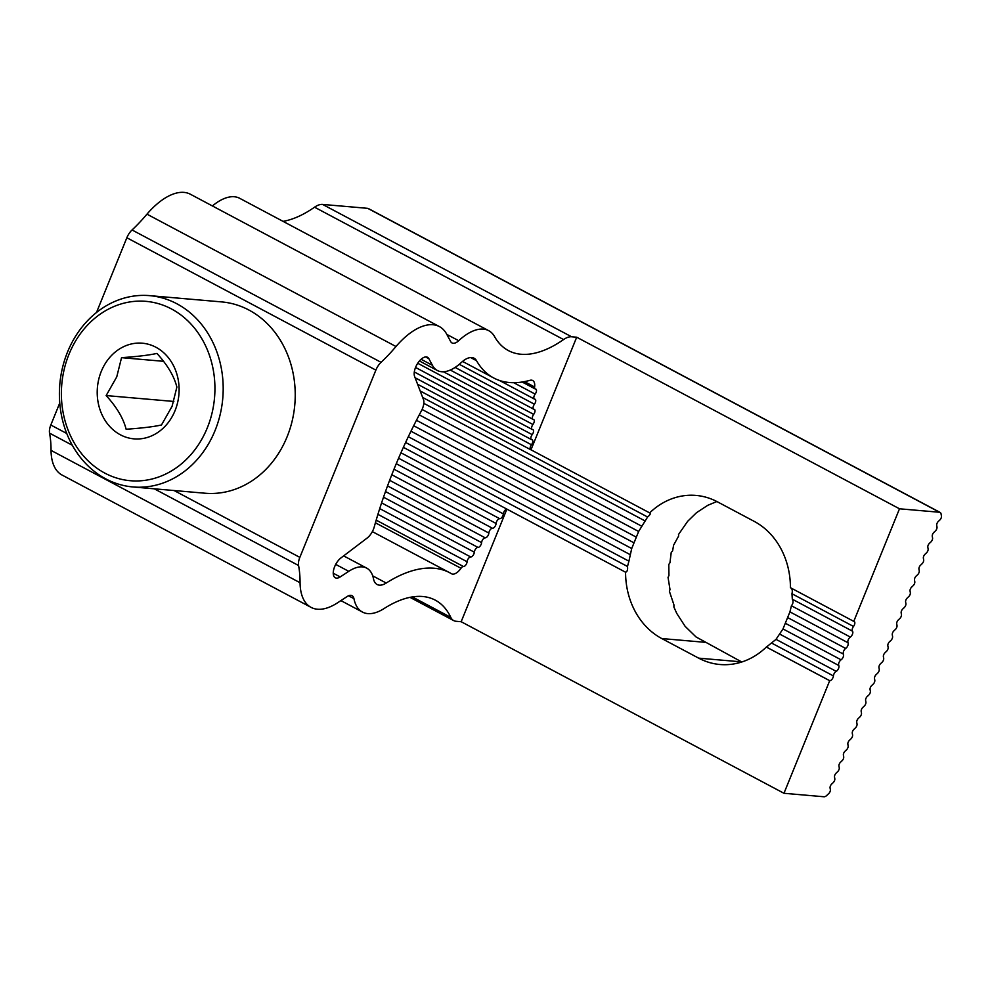 <?xml version="1.0" encoding="UTF-8"?>
<svg xmlns="http://www.w3.org/2000/svg" width="991" height="991" viewBox="0 0 991 991"><rect width="100%" height="100%" fill="white"/><g stroke="black" fill="none" stroke-linecap="round" stroke-linejoin="round"><path stroke-width="1.49" d="M848.011 642.75L789.926 611.881L782.989 628.938L841.086 659.808A3.605 1.771 118 0 0 843.403 654.122A3.605 1.771 118 0 1 845.707 648.436A3.605 1.771 -62 0 0 848.011 642.75A3.605 1.771 -62 0 1 850.328 637.064A3.605 1.771 -62 0 0 852.495 634.116A3.605 1.771 -62 0 0 852.508 631.193A3.605 1.771 -62 0 1 853.511 626.448A3.605 1.771 -62 0 0 854.242 621.493A3.605 1.771 -62 0 0 853.883 621.394A3.605 1.771 -62 0 1 853.771 621.369L899.494 508.792L939.542 512.26A5.996 2.961 -62 0 1 940.137 512.434A5.996 2.961 -62 0 1 941.128 514.292A2.998 1.474 -62 0 0 941.153 514.453L941.45 516.038A2.998 1.474 -62 0 1 939.84 520.002L938.316 521.439A2.998 1.474 -62 0 0 936.718 525.403L937.003 526.989A2.998 1.474 -62 0 1 935.393 530.953L933.881 532.378A2.998 1.474 -62 0 0 932.271 536.342L932.568 537.927A2.998 1.474 -62 0 1 930.958 541.891L929.434 543.316A2.998 1.474 -62 0 0 927.824 547.28L928.121 548.865A2.998 1.474 -62 0 1 926.511 552.829L924.987 554.266A2.998 1.474 -62 0 0 923.377 558.23L923.674 559.816A2.998 1.474 -62 0 1 922.064 563.78L920.552 565.204A2.998 1.474 -62 0 0 918.942 569.168L919.239 570.754A2.998 1.474 -62 0 1 917.629 574.718L916.105 576.143A2.998 1.474 -62 0 0 914.495 580.107L914.792 581.692A2.998 1.474 -62 0 1 913.182 585.656L911.658 587.093A2.998 1.474 -62 0 0 910.048 591.057L910.345 592.643A2.998 1.474 -62 0 1 908.735 596.607L907.223 598.031A2.998 1.474 -62 0 0 905.613 601.995L905.898 603.581A2.998 1.474 -62 0 1 904.3 607.545L902.776 608.97A2.998 1.474 -62 0 0 901.166 612.933L901.463 614.531A2.998 1.474 -62 0 1 899.853 618.483L898.329 619.92A2.998 1.474 -62 0 0 896.719 623.884L897.016 625.47A2.998 1.474 -62 0 1 895.406 629.434L893.894 630.858A2.998 1.474 -62 0 0 892.284 634.822L892.569 636.408A2.998 1.474 -62 0 1 890.971 640.372L889.447 641.809A2.998 1.474 -62 0 0 887.837 645.76L888.134 647.358A2.998 1.474 -62 0 1 886.524 651.31L885 652.747A2.998 1.474 118 0 0 883.39 656.711L883.687 658.297A2.998 1.474 118 0 1 882.077 662.261L880.553 663.685A2.998 1.474 118 0 0 878.955 667.649L879.24 669.235A2.998 1.474 118 0 1 877.63 673.199L876.118 674.636A2.998 1.474 118 0 0 874.508 678.587L874.805 680.185A2.998 1.474 118 0 1 873.195 684.137L871.671 685.574A2.998 1.474 118 0 0 870.061 689.538L870.358 691.123A2.998 1.474 118 0 1 868.748 695.087L867.224 696.512A2.998 1.474 118 0 0 865.614 700.476L865.911 702.062A2.998 1.474 118 0 1 864.301 706.026L862.789 707.463A2.998 1.474 118 0 0 861.179 711.414L861.476 713.012A2.998 1.474 118 0 1 859.866 716.964L858.342 718.401A2.998 1.474 118 0 0 856.732 722.365L857.029 723.95A2.998 1.474 118 0 1 855.419 727.914L853.895 729.339A2.998 1.474 118 0 0 852.285 733.303L852.582 734.888A2.998 1.474 118 0 1 850.972 738.852L849.46 740.289A2.998 1.474 118 0 0 847.85 744.241L848.147 745.839A2.998 1.474 118 0 1 846.537 749.791L845.013 751.228A2.998 1.474 118 0 0 843.403 755.192L843.7 756.777A2.998 1.474 118 0 1 842.09 760.741L840.566 762.166A2.998 1.474 118 0 0 838.956 766.13L839.253 767.715A2.998 1.474 118 0 1 837.643 771.679L836.131 773.116A2.998 1.474 118 0 0 834.521 777.068L834.806 778.666A2.998 1.474 118 0 1 833.208 782.63L831.684 784.054A2.998 1.474 118 0 0 830.074 788.018L830.371 789.604A2.998 1.474 118 0 1 828.761 793.568L827.237 794.993A2.998 1.474 118 0 0 827.089 795.141A5.996 2.961 118 0 1 824.017 796.764L783.968 793.283L829.69 680.706L766.34 647.036L829.789 680.706A3.605 1.771 118 0 0 829.69 680.706M283.054 221.365A127.257 62.693 118 0 0 314.556 207.193L563.582 339.554A127.257 62.693 118 0 1 508.42 350.603A127.257 62.693 118 0 1 494.868 337.138A54.01 26.608 -62 0 0 488.687 330.66L239.673 198.299A54.01 26.608 -62 0 0 212.408 205.942M853.771 621.369L790.434 587.7A75.019 63.895 95 0 0 754.213 521.377L717.323 501.768A75.019 63.895 -85 0 0 696.041 495.426A75.019 63.895 -85 0 0 649.662 512.892L530.978 449.803A3.605 1.771 -62 0 1 530.718 449.716A3.605 1.771 -62 0 1 531.449 444.761A3.605 1.771 -62 0 0 532.179 439.793A3.605 1.771 -62 0 0 531.82 439.694A3.605 1.771 -62 0 1 531.461 439.583A3.605 1.771 -62 0 1 532.192 434.628A3.605 1.771 -62 0 0 532.923 429.66A3.605 1.771 -62 0 0 532.563 429.561A3.605 1.771 -62 0 1 532.204 429.45A3.605 1.771 -62 0 1 532.935 424.495A3.605 1.771 -62 0 0 533.666 419.527A3.605 1.771 -62 0 0 533.307 419.428A3.605 1.771 -62 0 1 532.947 419.329A3.605 1.771 -62 0 1 533.678 414.362A3.605 1.771 -62 0 0 534.409 409.394A3.605 1.771 -62 0 0 534.05 409.295A3.605 1.771 -62 0 1 533.691 409.196A3.605 1.771 -62 0 1 534.422 404.229A3.605 1.771 -62 0 0 535.152 399.274A3.605 1.771 -62 0 0 534.793 399.162A3.605 1.771 -62 0 1 534.434 399.063A3.605 1.771 -62 0 1 535.165 394.096L513.71 382.699M376.196 520.139L463.466 566.53A3.605 1.771 118 0 0 460.988 568.277A12.003 5.909 118 0 1 451.549 573.764A12.003 5.909 118 0 1 451.425 573.702A158.894 78.289 118 0 0 449.79 572.773A158.894 78.289 118 0 0 386.23 583.03A22.805 11.235 118 0 1 377.1 584.504A22.805 11.235 118 0 1 373.508 578.855A43.208 21.294 118 0 0 366.695 568.128A43.208 21.294 118 0 0 348.77 571.336L340.21 576.923A12.003 5.909 118 0 1 335.292 577.778A12.003 5.909 118 0 1 333.893 568.846A12.003 5.909 118 0 1 340.978 557.908L367.116 538.063A12.003 5.909 118 0 0 374.226 526.989A300.062 147.845 118 0 1 421.373 410.906A12.003 5.909 118 0 0 423.417 399.398L414.622 376.518A12.003 5.909 -62 0 1 417.88 363.016A12.003 5.909 -62 0 1 427.493 357.268A12.003 5.909 -62 0 1 428.843 358.668L432.423 365.307L421.076 359.275M72.306 445.244L49.55 433.141A120.022 59.138 -62 0 1 51.037 450.385A64.551 31.811 118 0 0 62.049 475.036L311.075 607.384A64.551 31.811 118 0 0 337.522 602.813L347.135 596.532A12.003 5.909 118 0 1 352.053 595.69A12.003 5.909 118 0 1 353.948 598.663A54.01 26.608 118 0 0 362.458 612.066A54.01 26.608 118 0 0 384.842 608.065A127.257 62.693 -62 0 1 435.272 600.15A127.257 62.693 -62 0 1 450.769 617.343L412.355 596.929M49.55 433.141A12.003 5.909 -62 0 1 50.814 425.015L59.757 403.003M96.511 312.475L126.848 237.753L375.874 370.114L299.839 557.376L174.094 490.533M132.051 229.974L381.064 362.322A120.022 59.138 118 0 0 395.979 346.516L146.965 214.155A120.022 59.138 118 0 1 132.051 229.974A12.003 5.909 118 0 0 126.848 237.753M146.965 214.155A64.551 31.811 -62 0 1 190.371 194.236L439.397 326.584A64.551 31.811 -62 0 1 446.644 334.078L450.67 341.548A12.003 5.909 -62 0 0 452.02 342.948A12.003 5.909 -62 0 0 458.684 340.706A54.01 26.608 -62 0 1 488.687 330.66M939.542 512.26L367.723 208.345L322.583 204.419A24.007 11.83 118 0 0 314.556 207.193M367.723 208.345A5.996 2.961 -62 0 1 368.318 208.519L940.137 512.434M391.792 474.751L492.477 528.265A3.605 1.771 118 0 0 488.86 533.047A3.605 1.771 118 0 1 485.231 537.828A3.605 1.771 118 0 0 481.601 542.61A3.605 1.771 118 0 1 477.972 547.404A3.605 1.771 118 0 0 474.342 552.185A3.605 1.771 118 0 1 470.713 556.967A3.605 1.771 118 0 0 467.095 561.748A3.605 1.771 118 0 1 463.466 566.53M852.508 631.193L792.317 599.208C793.481 601.376 793.184 603.569 791.425 605.761L789.926 611.881M766.452 647.036L776.015 639.356L836.206 671.341A3.605 1.771 118 0 0 833.419 675.924A3.605 1.771 118 0 1 829.789 680.706M432.423 365.307A43.208 21.294 -62 0 0 437.365 370.498A43.208 21.294 -62 0 0 461.372 362.458A22.805 11.235 -62 0 1 474.045 358.209A22.805 11.235 -62 0 1 476.51 360.687L470.614 357.553M841.086 659.808A3.605 1.771 118 0 0 838.782 665.494A3.605 1.771 118 0 1 838.485 668.615A3.605 1.771 118 0 1 836.206 671.341M776.015 639.356L782.989 628.938M51.037 450.385L300.062 582.733A120.022 59.138 -62 0 0 298.564 565.502A12.003 5.909 -62 0 1 299.839 557.376M716.865 501.52L707.747 505.323L696.537 512.669L687.692 521.266L678.513 534.508L678.649 536.02L673.595 545.199L672.604 550.922L671.229 552.433L669.941 562.814L668.789 564.436L668.95 575.585L668.045 577.344L669.99 589.447L669.42 591.379L673.93 604.844L673.905 607.062L676.754 613.404L685.128 626.337L696.016 636.94L741.788 661.988M300.062 582.733A64.551 31.811 118 0 0 311.075 607.384M410.968 431.209L631.713 548.531L638.638 531.473L647.594 517.005C650.133 514.899 650.864 513.524 649.762 512.904L650.084 512.991M396.264 463.701L499.737 518.702A3.605 1.771 118 0 0 496.107 523.483A3.605 1.771 118 0 1 492.477 528.265M535.165 394.096A3.605 1.771 -62 0 0 535.896 389.141A3.605 1.771 -62 0 0 535.536 389.029A3.605 1.771 -62 0 1 535.177 388.93A3.605 1.771 -62 0 1 534.607 386.986A12.003 5.909 -62 0 0 532.675 380.507A12.003 5.909 -62 0 0 529.937 380.333A158.894 78.289 -62 0 1 493.691 377.967A158.894 78.289 -62 0 1 476.51 360.687M395.979 346.516A64.551 31.811 -62 0 1 439.397 326.584M790.533 587.725C792.205 588.654 792.689 590.661 791.958 593.745L792.317 599.208M766.34 647.036A75.019 63.895 95 0 1 719.949 664.503A75.019 63.895 95 0 1 698.68 658.148L661.777 638.551A75.019 63.895 -85 0 1 625.569 572.216L506.884 509.126A3.605 1.771 118 0 0 503.366 513.92A3.605 1.771 118 0 1 499.737 518.702M322.583 204.419L571.596 336.779A24.007 11.83 118 0 0 563.582 339.554M149.604 295.64L221.65 301.908A96.016 81.782 95 0 1 290.648 363.4A96.016 81.782 95 0 1 205.038 493.221L132.98 486.965A96.016 81.782 95 0 1 63.981 425.473A96.016 81.782 95 0 1 149.604 295.64A96.016 81.782 95 0 1 218.602 357.132A96.016 81.782 95 0 1 132.98 486.965M783.968 793.283L461.162 621.716L456.083 621.283A24.007 11.83 -62 0 1 453.692 620.589A24.007 11.83 -62 0 1 450.769 617.343M400.946 452.776L625.569 572.216M381.064 362.322A12.003 5.909 118 0 0 375.874 370.114M405.604 442.481L628.913 561.166L631.713 548.531M571.596 336.779L576.688 337.213L899.494 508.792M530.978 449.803L576.688 337.213M461.162 621.716L506.884 509.126M625.68 572.216C627.291 571.572 627.898 569.664 627.501 566.48L628.913 561.166M106.148 395.57L116.752 376.877L121.546 357.664C137.254 356.587 149.034 355.174 156.912 353.415C167.479 364.985 174.143 376.196 176.881 387.072L172.087 406.285L161.483 424.978C153.617 426.737 141.824 428.162 126.117 429.227C123.379 418.351 116.727 407.128 106.148 395.57L173.846 401.454M210.637 359.002A90.02 76.666 95 0 1 163.503 475.061A90.02 76.666 95 0 1 65.679 423.07A90.02 76.666 95 0 1 112.813 307.012A90.02 76.666 95 0 1 210.637 359.002M175.048 410.646A48.014 40.891 95 0 1 120.382 434.801A48.014 40.891 95 0 1 101.268 371.427A48.014 40.891 95 0 1 155.934 347.259A48.014 40.891 95 0 1 175.048 410.646M121.546 357.664L163.503 361.306M785.702 623.463L843.403 654.122M372.715 575.858L386.23 583.03M333.249 573.232L340.21 576.923M335.714 564.399L348.77 571.336M375.416 522.802L460.988 568.277M389.636 480.313L488.86 533.047M532.192 434.628L414.312 371.972M850.328 637.064L791.425 605.761M771.878 643.209L833.419 675.924M458.684 340.706L446.817 334.401M779.88 634.19L838.782 665.494M428.843 358.668L425.585 356.933M533.678 414.362L450.298 370.052M531.449 444.761L417.595 384.248M66.769 433.488L50.814 425.015M298.564 565.502L154.299 488.823M383.517 497.197L477.972 547.404M385.499 491.536L481.601 542.61M534.422 404.229L459.291 364.304M845.707 648.436L788.018 617.777M647.594 517.005L422.686 397.478M532.935 424.495L417.719 363.251M393.997 469.214L496.107 523.483M741.59 661.877L698.68 658.148M379.726 508.606L470.713 556.967M377.93 514.354L467.095 561.748M853.511 626.448L791.958 593.745M398.58 458.226L503.366 513.92M534.607 386.986L524.499 381.609M387.543 485.912L485.231 537.828M635.937 536.949L416.443 420.283M413.681 425.734L633.621 542.634M348.522 595.789L353.948 598.663M704.7 642.279L661.777 638.551M408.317 436.709L630.214 554.65M381.597 502.883L474.342 552.185M645.215 521.018L423.814 403.337M403.374 447.35L627.501 566.48M638.638 531.473L419.255 414.87M641.759 526.221L422.079 409.456M534.434 399.063L499.365 380.42M372.356 531.622L449.79 572.773M343.642 555.877L366.695 568.128M531.461 439.583L415.093 377.732M533.691 409.196L455.104 367.426M493.691 377.967L462.562 361.418M530.718 449.716L420.184 390.962M535.177 388.93L522.17 382.018M532.204 429.45L415.539 367.45M453.692 620.589L409.977 597.35M340.904 600.608L362.458 612.066M532.947 419.329L443.485 371.774M437.365 370.498L419.428 360.972"/></g></svg>
